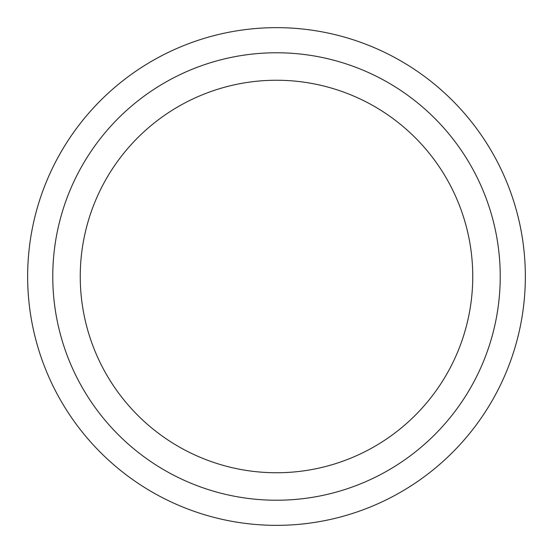 <?xml version="1.0" encoding="UTF-8"?>
<svg xmlns="http://www.w3.org/2000/svg" width="553" height="553" viewBox="0 0 553 553"><rect width="100%" height="100%" fill="white"/><g stroke="black" fill="none" stroke-linecap="round" stroke-linejoin="round"><path stroke-width="0.83" d="M276.5 80.247A196.253 196.253 0 0 0 80.247 276.5A196.253 196.253 0 0 0 276.5 472.753A196.253 196.253 0 0 0 472.753 276.5A196.253 196.253 0 0 0 276.5 80.247M276.5 52.77A223.73 223.73 0 0 0 52.77 276.5A223.73 223.73 0 0 0 276.5 500.23A223.73 223.73 0 0 0 500.23 276.5A223.73 223.73 0 0 0 276.5 52.77M276.5 525.35A248.85 248.85 0 0 0 525.35 276.5A248.85 248.85 0 0 0 276.5 27.65A248.85 248.85 0 0 0 27.65 276.5A248.85 248.85 0 0 0 276.5 525.35"/></g></svg>
